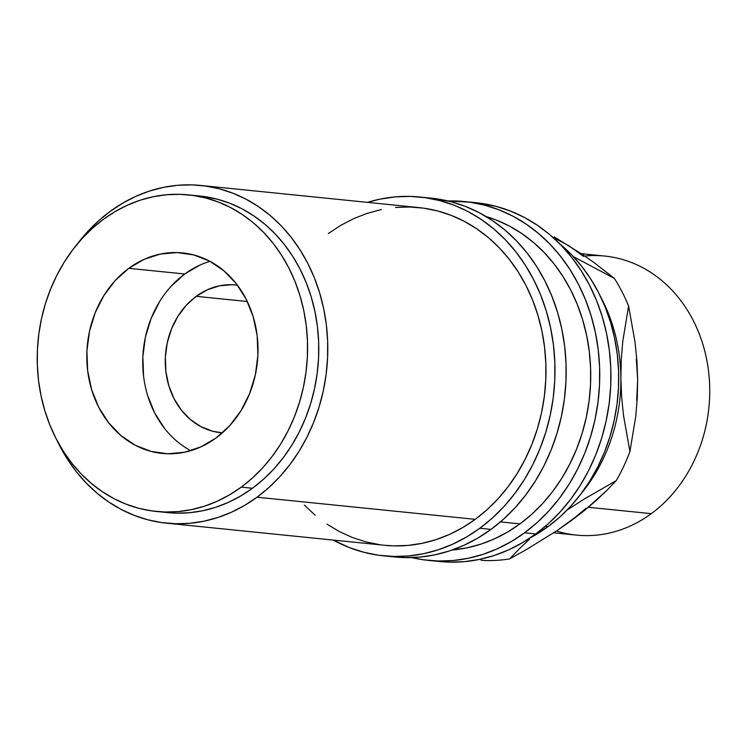 <?xml version="1.0" encoding="UTF-8"?>
<svg xmlns="http://www.w3.org/2000/svg" width="747" height="747" viewBox="0 0 747 747"><rect width="100%" height="100%" fill="white"/><g stroke="black" fill="none" stroke-linecap="round" stroke-linejoin="round"><path stroke-width="1.12" d="M196.218 296.326A74.252 62.963 95.8 0 1 235.847 284.971A74.252 62.963 95.8 0 1 237.387 285.149L231.803 284.71L219.441 285.83L207.433 289.752L196.218 296.326L247.304 301.508L196.218 296.326L186.246 305.299L177.889 316.336L171.474 329.007L167.244 342.826L165.358 357.253L165.899 371.745L168.841 385.741L174.06 398.702L181.372 410.14L190.485 419.599L201.064 426.724L212.68 431.234L222.41 432.849A74.252 62.963 95.8 0 1 220.86 432.718A74.252 62.963 95.8 0 1 166.618 376.535A74.252 62.963 95.8 0 1 196.218 296.326M257.033 497.203A169.718 143.91 95.8 0 1 166.469 523.161A169.718 143.91 95.8 0 1 57.117 440.609L67.295 458.985L76.213 471.553L86.166 482.982L97.054 493.169L108.773 502.021L121.219 509.454L134.264 515.393L147.775 519.781L161.641 522.573L175.713 523.74L189.869 523.283L203.959 521.191L217.853 517.503L231.411 512.237L244.521 505.448L257.033 497.203L475.223 519.333L257.033 497.203L268.845 487.586L279.836 476.679L289.892 464.597L298.931 451.459L306.858 437.378L313.6 422.494L319.09 406.956L323.274 390.914L326.112 374.518L327.578 357.934L327.653 341.304L326.346 324.805L323.666 308.586L319.632 292.815L314.291 277.632L307.689 263.187L299.892 249.619L290.975 237.06L281.031 225.622L270.143 215.435L258.415 206.583L245.978 199.15L232.933 193.212L219.413 188.823L205.546 186.031L191.475 184.864L177.328 185.321L163.238 187.413L149.344 191.111L135.777 196.377L122.676 203.156L110.154 211.401A169.718 143.91 95.8 0 1 200.719 185.452A169.718 143.91 95.8 0 1 324.693 313.861A169.718 143.91 95.8 0 1 257.033 497.203M77.025 244.362A169.718 143.91 95.8 0 1 110.154 211.401L98.343 221.019L87.362 231.925L77.025 244.362M166.469 523.161L384.658 545.291A169.718 143.91 -84.2 0 0 475.223 519.333L487.035 509.715L498.025 498.809L508.081 486.727L517.12 473.589L525.048 459.508L531.789 444.624L537.28 429.086L541.463 413.044L544.302 396.648L545.768 380.064L545.842 363.434L544.535 346.935L541.855 330.716L537.821 314.945L532.48 299.762L525.879 285.317L518.082 271.749L509.165 259.19L499.211 247.752L488.323 237.565L476.605 228.713L464.158 221.28L451.123 215.341L437.602 210.953L423.736 208.161L409.664 206.994L395.508 207.451M241.253 487.137A159.111 134.918 95.8 0 1 156.347 511.471A159.111 134.918 95.8 0 1 40.123 391.073A159.111 134.918 95.8 0 1 103.553 219.198L115.29 211.476L127.578 205.108L140.296 200.168L153.322 196.704L166.525 194.752L179.794 194.323L192.987 195.415L205.985 198.03L218.656 202.148L230.888 207.713L242.551 214.678L253.541 222.98L263.747 232.532L273.075 243.251L281.432 255.026L288.744 267.743L294.934 281.283L299.939 295.523L303.721 310.313L306.233 325.515L307.465 340.987L307.39 356.571L306.018 372.118L303.357 387.497L299.435 402.53L294.29 417.097L287.968 431.047L280.536 444.25L272.067 456.566L262.627 467.893L252.327 478.117L241.253 487.137L229.525 494.859L217.237 501.228L204.519 506.167L191.493 509.631L178.29 511.583L165.022 512.012L151.828 510.92L138.83 508.305L126.159 504.188L113.927 498.623L102.264 491.657L91.274 483.356L81.068 473.803L71.74 463.084L63.374 451.309L56.072 438.592L49.881 425.052L44.876 410.813L41.094 396.022L38.573 380.821L37.35 365.348L37.425 349.764L38.797 334.217L41.459 318.838L45.38 303.805L50.525 289.238L56.847 275.288L64.279 262.085L72.748 249.769L82.179 238.442L92.488 228.218L103.553 219.198A159.111 134.918 95.8 0 1 188.459 194.864A159.111 134.918 95.8 0 1 304.683 315.262A159.111 134.918 95.8 0 1 241.253 487.137L252.449 488.267L241.253 487.137M156.347 511.471L167.543 512.601A159.111 134.918 -84.2 0 0 252.449 488.267A159.111 134.918 -84.2 0 0 315.878 316.392A159.111 134.918 -84.2 0 0 199.654 196.003L188.459 194.864M209.982 261.329A100.77 85.447 -84.2 0 0 184.742 274L128.801 268.322A100.77 85.447 95.8 0 1 182.576 252.906A100.77 85.447 95.8 0 1 256.184 329.156A100.77 85.447 95.8 0 1 216.014 438.013A100.77 85.447 95.8 0 1 162.239 453.429A100.77 85.447 95.8 0 1 88.632 377.179A100.77 85.447 95.8 0 1 128.801 268.322L184.742 274L171.212 286.185M479.817 528.26A180.326 152.902 95.8 0 1 383.584 555.843A180.326 152.902 95.8 0 1 333.255 540.072L349.363 547.588L363.724 552.248L378.458 555.217L393.408 556.459L408.45 555.973L423.418 553.751L438.181 549.829L452.589 544.236L466.511 537.018L479.817 528.26L491.003 529.399L479.817 528.26L492.357 518.044L504.038 506.457L514.73 493.627L524.329 479.658L532.751 464.699L539.913 448.891L545.749 432.382L550.194 415.332L553.21 397.918L554.76 380.288L554.844 362.622L553.462 345.095L550.604 327.858L546.318 311.097L540.651 294.972L533.629 279.621L525.346 265.204L515.878 251.86L505.308 239.712L493.739 228.89L481.283 219.478L468.061 211.578L454.204 205.276L439.843 200.616L425.108 197.647L410.159 196.405L395.116 196.891L380.148 199.113L367.505 202.362A180.326 152.902 95.8 0 1 419.982 197.021A180.326 152.902 95.8 0 1 551.697 333.47A180.326 152.902 95.8 0 1 479.817 528.26M383.584 555.843L394.771 556.973A180.326 152.902 -84.2 0 0 491.003 529.399A180.326 152.902 -84.2 0 0 562.893 334.6A180.326 152.902 -84.2 0 0 431.168 198.16L419.982 197.021M524.571 532.807A180.326 152.902 95.8 0 1 428.339 560.381A180.326 152.902 95.8 0 1 411.672 557.579L423.213 559.755L438.172 561.006L453.205 560.511L468.173 558.298L482.936 554.367L497.343 548.774L511.275 541.566L524.571 532.807L535.758 533.937L524.571 532.807L537.121 522.583L548.793 510.995L559.484 498.165L569.083 484.196L577.506 469.237L584.668 453.429L590.503 436.92L594.948 419.879L597.964 402.456L599.524 384.826L599.608 367.16L598.216 349.633L595.359 332.406L591.082 315.636L585.405 299.51L578.393 284.159L570.11 269.742L560.633 256.398L550.063 244.25L538.494 233.428L526.037 224.016L512.816 216.126L498.959 209.814L484.598 205.154L469.863 202.185L447.845 200.962A180.326 152.902 95.8 0 1 464.737 201.569A180.326 152.902 95.8 0 1 596.461 338.008A180.326 152.902 95.8 0 1 524.571 532.807M428.339 560.381L439.535 561.52A180.326 152.902 -84.2 0 0 535.758 533.937A180.326 152.902 -84.2 0 0 607.647 339.147A180.326 152.902 -84.2 0 0 475.923 202.698L464.737 201.569M553.751 532.807L576.451 535.104A140.24 118.913 -84.2 0 0 651.281 513.656A140.24 118.913 95.8 0 1 556.468 531.014M584.724 256.025A140.24 118.913 95.8 0 1 704.71 350.857A140.24 118.913 95.8 0 1 651.281 513.656L588.356 507.278L651.281 513.656A140.24 118.913 -84.2 0 0 707.185 362.174A140.24 118.913 -84.2 0 0 604.753 256.062L581.231 253.681M547.953 526.71L545.217 526.43L547.953 526.71A169.718 143.91 -84.2 0 0 559.764 243.867L571.941 255.129L581.894 266.567L590.812 279.126L598.608 292.693L605.21 307.138L610.551 322.321L614.585 338.092L617.265 354.311L618.572 370.811L618.497 387.441L617.031 404.024L614.193 420.421L610.01 436.472L604.519 452L597.777 466.884L589.85 480.965L580.811 494.103L570.755 506.186L559.764 517.092L547.953 526.71A169.718 143.91 -84.2 0 1 529.922 538.017L547.953 526.71M519.977 523.871L500.462 521.892L519.977 523.871A169.718 143.91 -84.2 0 0 589.551 353.676A169.718 143.91 -84.2 0 0 486.026 216.518L495.877 219.879L508.922 225.818L521.359 233.251L533.087 242.103L543.975 252.299L553.919 263.728L562.836 276.287L570.633 289.855L577.235 304.3L582.576 319.483L586.61 335.263L589.29 351.473L590.597 367.972L590.522 384.602L589.056 401.195L586.218 417.592L582.034 433.633L576.544 449.162L569.802 464.046L561.875 478.127L552.836 491.265L542.78 503.347L531.789 514.253L519.977 523.871A169.718 143.91 -84.2 0 1 452.206 550.007L466.903 547.868L480.797 544.171L494.355 538.904L507.465 532.116L519.977 523.871M636.313 358.99L637.658 379.653L637.256 398.207L635.753 416.415L629.936 451.543A175.022 148.41 95.8 0 1 616.256 480.62L584.079 499.127L567.01 510.136L584.079 499.127L616.256 480.62A175.022 148.41 -84.2 0 0 629.936 451.543L623.512 415.547L621.644 396.918L620.878 377.954A159.111 134.918 95.8 0 1 581.082 493.748A159.111 134.918 -84.2 0 0 620.878 377.954A159.111 134.918 -84.2 0 0 600.99 297.511A159.111 134.918 95.8 0 1 620.878 377.954L621.28 359.391L622.783 341.183L628.601 306.065A175.022 148.41 -84.2 0 0 614.398 278.426L573.36 256.623L614.398 278.426A175.022 148.41 95.8 0 1 628.601 306.065L635.025 342.051L636.892 360.68L637.658 379.653L636.696 400.429M529.651 539.082L519.09 549.054L529.651 539.082M509.631 558.915L519.09 549.054L509.631 558.915A175.022 148.41 95.8 0 1 481.75 560.353A175.022 148.41 -84.2 0 0 509.631 558.915L526 549.792L509.631 558.915M479.751 559.344L481.75 560.353L479.751 559.344M585.928 508.315L571.324 520.622L556.954 530.678L526 549.792L556.954 530.678L584.462 510.49L571.334 520.612M552.864 237.322L568.812 245.688L583.622 256.454M554.181 236.892L582.053 254.223L594.014 262.542L614.398 278.426L594.014 262.542L582.053 254.223L554.181 236.892M596.237 500.453L584.462 510.49L606.797 490.471L596.237 500.453M616.256 480.62L606.797 490.471L616.256 480.62M620.878 377.954L621.28 359.391L622.783 341.183L628.601 306.065L635.025 342.051L636.892 360.68L637.658 379.653L637.256 398.207L635.753 416.415L629.936 451.543L623.512 415.547L621.644 396.918L620.878 377.954M439.367 561.501L449.358 562.136L464.391 561.651L479.359 559.428L494.122 555.507L508.539 549.904L522.461 542.696L535.758 533.937L548.307 523.722L559.979 512.134L570.671 499.295L580.279 485.335L588.701 470.377L595.863 454.559L601.69 438.059L606.134 421.009L609.15 403.585L610.71 385.966L610.794 368.299L609.403 350.763L606.555 333.535L602.269 316.775L596.592 300.639L589.579 285.298L581.297 270.881L571.819 257.538L561.249 245.389L549.68 234.558L537.224 225.155L524.002 217.256L510.145 210.953L495.784 206.293L475.755 202.68M304.356 505.112L315.243 515.299M326.962 524.151L339.399 531.584L352.444 537.523L365.965 541.911L379.831 544.703M384.5 545.273L393.902 545.87L408.058 545.413L422.148 543.321L436.043 539.633L449.601 534.366L462.71 527.578L475.223 519.333A169.718 143.91 -84.2 0 0 542.882 335.991A169.718 143.91 -84.2 0 0 418.908 207.582L200.719 185.452M381.418 209.543L367.524 213.24L353.966 218.507L340.856 225.295L328.344 233.531M394.612 556.963L404.603 557.598L419.637 557.113L434.605 554.89L449.367 550.969L463.784 545.366L477.707 538.157L491.003 529.399L503.553 519.174L515.225 507.596L525.916 494.757L535.515 480.788L543.947 465.829L551.099 450.021L556.935 433.512L561.38 416.471L564.396 399.047L565.955 381.418L566.039 363.761L564.648 346.225L561.8 328.997L557.514 312.237L551.837 296.101L544.824 280.751L536.542 266.343L527.065 252.99L516.494 240.851L504.925 230.02L492.469 220.617L479.247 212.718L465.39 206.405L451.029 201.746L431 198.142M159.867 301.162L151.165 318.353L145.422 337.102L142.864 356.692L143.592 376.357M147.579 395.35L154.676 412.942L164.592 428.461M199.963 265.073L184.742 274A100.77 85.447 -84.2 0 0 142.808 366.207A100.77 85.447 -84.2 0 0 190.774 450.684M216.014 438.013L229.553 425.827L240.889 410.85L249.601 393.66L255.343 374.91L257.892 355.32L257.164 335.655L253.177 316.663L246.09 299.061L236.164 283.552L223.792 270.713L209.44 261.048L193.669 254.914L177.086 252.561L160.316 254.073L144.012 259.396L128.801 268.322L115.262 280.508L103.926 295.485L95.214 312.676L89.472 331.425L86.913 351.015L87.651 370.68L91.638 389.673L98.725 407.274L108.651 422.783L121.023 435.622L135.366 445.287L151.137 451.421L167.73 453.774L184.5 452.262L200.803 446.939L216.014 438.013M167.393 512.591L176.208 513.152L189.477 512.722L202.689 510.761L215.715 507.297L228.423 502.357L240.711 495.999L252.449 488.267L263.514 479.257L273.822 469.032L283.253 457.706L291.722 445.38L299.155 432.186L305.476 418.236L310.621 403.669L314.543 388.627L317.204 373.257L318.577 357.701L318.652 342.117L317.428 326.644L314.907 311.443L311.135 296.652L306.121 282.422L299.93 268.883L292.628 256.156L284.271 244.381L274.943 233.671L264.727 224.109L253.737 215.818L242.075 208.843L229.852 203.277L217.172 199.169L199.505 195.985"/></g></svg>
